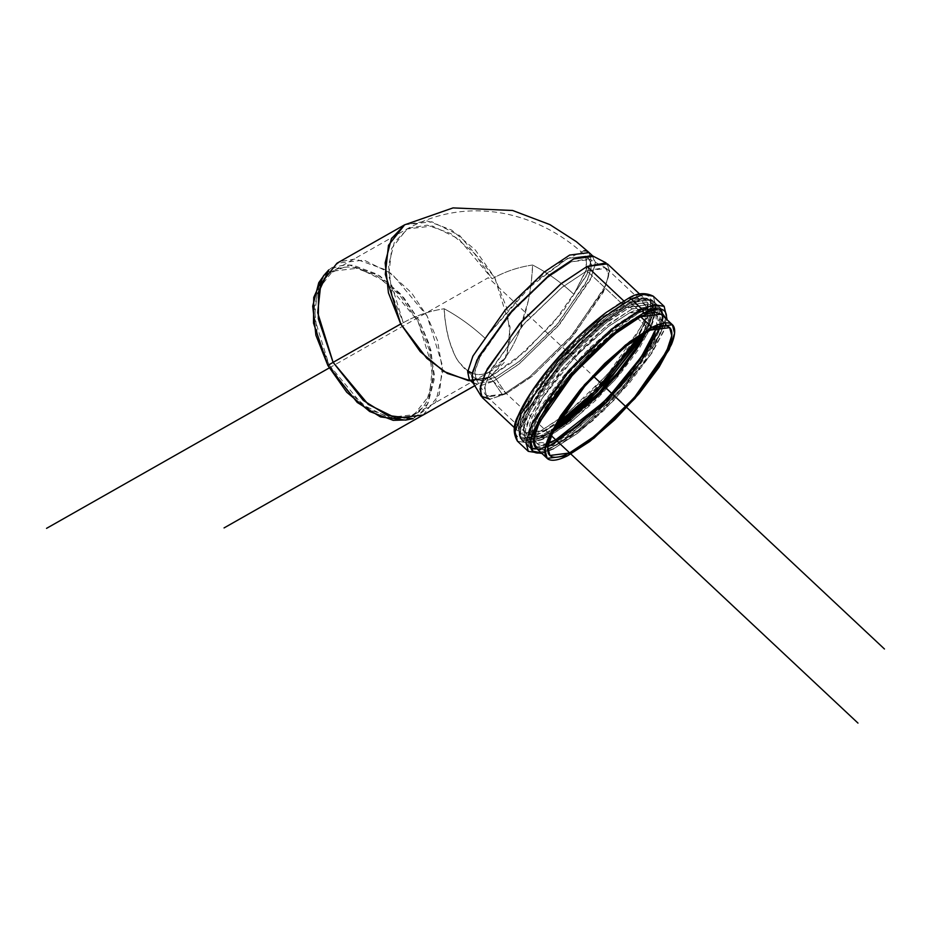 <?xml version="1.0" encoding="UTF-8"?>
<svg xmlns="http://www.w3.org/2000/svg" width="931" height="931" viewBox="0 0 931 931"><rect width="100%" height="100%" fill="white"/><g stroke="black" fill="none" stroke-linecap="round" stroke-linejoin="round"><path stroke-width="0.7" stroke-dasharray="4.66 3.49" d="M406.475 419.928L413.725 417.379C419.776 414.388 424.571 409.617 428.109 403.076L434.172 379.604L430.983 350.545L419.043 320.322L400.155 293.521L377.195 274.238L353.675 265.405C346.041 264.392 339.21 265.382 333.158 268.372L324.279 274.971M347.426 390.939L329.027 364.847L317.401 335.404L314.294 307.102L320.206 284.246C323.651 277.869 328.317 273.225 334.206 270.316C340.094 267.395 346.763 266.441 354.187 267.43L377.102 276.03L399.457 294.813L417.856 320.904L429.482 350.347L432.589 378.649L426.689 401.505C423.233 407.883 418.566 412.526 412.677 415.435C406.789 418.345 400.121 419.311 392.696 418.322L369.782 409.71L347.426 390.939M404.81 224.72L431.903 221.764L459.646 235.531L494.687 277.496L510.107 327.165L506.941 356.142L490.777 376.648L470.667 380.802L489.206 377.486L469.759 379.953L467.897 370.352L474.112 353.664L506.545 308.405L550.605 267.127L583.923 250.8M423.14 415.028L439.292 394.523L442.469 365.546L427.038 315.877L391.904 273.83L364.091 260.11L336.999 263.205M585.192 250.881L589.125 252.592L591.208 260.54L587.089 274.075L562.499 312.071L524.979 351.709L489.206 377.486L504.02 362.741L510.269 338.57L506.988 308.638L494.687 277.496L475.229 249.892L451.582 230.038L427.352 220.938L404.659 224.813M482.211 397.49L502.612 394.895L529.134 377.195L570.098 337.499L604.161 288.854L609.607 272.341L607.443 263.88M625.341 302.377C631.881 299.142 637.095 297.664 640.993 297.932C644.88 298.211 647.161 300.213 647.825 303.948C648.488 307.684 647.487 312.863 644.811 319.496L632.405 342.212L612.505 368.641L588.124 394.756L562.987 416.588L540.923 430.809C534.382 434.032 529.169 435.51 525.282 435.243C521.383 434.975 519.102 432.962 518.439 429.226C517.776 425.49 518.776 420.312 521.453 413.678L533.859 390.962L553.759 364.533L578.139 338.419L603.276 316.587L625.341 302.377L623.7 300.841L625.341 302.377L645.742 299.782L647.918 308.242L642.471 324.768L608.409 373.412L567.445 413.096L540.923 430.809L520.522 433.392L518.311 425.362L523.129 409.826L554.841 363.265L595.06 323.15L622.571 303.809M606.081 262.914L609.7 269.897L605.79 285.293L572.705 334.497L530.193 376.333L502.612 394.895L493.302 381.314L519.603 363.625L560.113 323.744L591.662 276.844L595.386 262.17L591.93 255.513M472.867 382.56L481.432 385.422L493.302 381.314L502.612 394.895L489.881 399.236M592.651 255.885L595.293 264.497L590.103 280.243L557.634 326.606L518.59 364.44L493.302 381.314L489.206 377.486L514.494 360.6L553.538 322.766L586.006 276.402L591.197 260.657L588.939 252.417M474.763 385.678L489.206 377.486L482.98 379.767C472.878 380.546 468.165 380.36 468.852 379.196L469.759 379.953L489.206 377.486L493.302 381.314L473.856 383.793L473.285 383.258M515.192 432.38C515.879 436.302 518.276 438.408 522.372 438.699C526.457 438.978 531.938 437.43 538.805 434.032L561.975 419.101L588.38 396.175L613.983 368.746L634.884 340.99L647.918 317.122C650.722 310.163 651.77 304.716 651.072 300.794C650.385 296.873 647.988 294.766 643.891 294.487C639.806 294.196 634.325 295.755 627.471 299.142L604.289 314.073M541.33 452.897L554.143 448.405L577.313 433.474L603.719 410.548L629.321 383.118L650.222 355.363L663.256 331.506L666.561 319.286L650.944 354.269L613.925 400.272L577.697 433.183L554.143 448.405L541.318 452.897M661.406 314.457L663.163 318.321C663.826 322.056 662.825 327.235 660.149 333.868L647.755 356.585L627.843 383.013L603.463 409.14L578.326 430.96L556.261 445.181C549.721 448.416 544.507 449.894 540.62 449.615M664.164 306.38L666.515 315.562L660.614 333.484L623.665 386.26L579.222 429.319L550.43 448.533L538.025 453.025L528.296 451.349L538.025 453.025L550.43 448.533L579.222 429.319L623.665 386.26L660.614 333.484L666.515 315.562L664.164 306.38M517.438 441.166L527.167 442.853L539.573 438.35L568.352 419.148L612.796 376.089L649.757 323.313L655.657 305.391L653.306 296.209L655.657 305.391L649.757 323.313L612.796 376.089L568.352 419.148L539.573 438.35L527.167 442.853L517.438 441.166M627.471 299.142C614.111 303.925 564.896 341.921 531.38 392.184C499.272 441.76 521.884 444.227 538.805 434.032C552.153 429.249 601.368 391.253 634.884 340.99C666.992 291.415 644.392 288.947 627.471 299.142A3.177 2.537 63.7 0 1 628.332 298.385A3.177 2.537 -116.3 0 0 627.471 299.142M535.86 447.776L556.261 445.181L582.783 427.469L623.747 387.785L657.81 339.14L663.256 322.615L661.091 314.154M467.793 371.038L459.099 362.334C456.481 359.622 453.118 352.069 449.01 339.699C445.926 327.188 444.32 316.877 444.18 308.755C429.505 311.001 415.878 315.644 403.298 322.696L329.027 364.847L403.298 322.696L388.716 275.739L391.718 248.344L406.987 228.968L432.601 226.035L458.902 239.011L492.115 278.765C504.777 271.666 518.264 267.092 532.579 265.021C532.544 273.225 531.135 285.037 528.366 300.445C524.607 316.715 521.407 327.503 518.765 332.821C514.424 343.306 509.862 351.639 505.091 357.807L489.159 372.039C483.748 374.728 478.394 375.263 473.111 373.622L472.157 373.284M329.027 364.847L362.252 404.589L388.541 417.565L414.167 414.644L429.435 395.256L432.438 367.861L417.856 320.904L384.631 281.15L358.342 268.175L332.716 271.107L317.448 290.484L314.445 317.878L329.027 364.847M650.897 312.851L636.28 317.122L650.164 330.133L636.28 317.122L613.715 331.843L578.896 364.068L545.089 407.685L533.894 437.686M657.018 327.247L655.796 314.643L651.246 312.874C654.97 313.13 657.158 315.05 657.786 318.623C658.415 322.196 657.461 327.153 654.9 333.496M555.516 439.979C549.267 443.075 544.274 444.494 540.55 444.227C536.826 443.971 534.638 442.05 534.01 438.478L536 442.469L548.662 442.865M403.298 322.696C415.878 315.644 429.505 311.001 444.18 308.755C458.587 316.54 472.203 326.374 485.039 338.244L525.538 290.309L567.491 258.399L585.878 256.06L586.297 270.386L573.857 294.301C561.102 282.361 547.347 272.608 532.579 265.021C518.264 267.092 504.777 271.666 492.115 278.765L474.17 253.162L450.767 233.53L427.178 225.139L408.476 228.176L394.313 242.386L388.53 265.638L392.032 294.638L403.298 322.696M586.902 270.84L561.521 287.784L522.338 325.745L489.753 372.284L484.539 388.087L486.622 396.187L506.138 393.708L531.52 376.764L570.703 338.803L603.288 292.264L608.49 276.46L606.418 268.361L586.902 270.84L626.086 307.567L586.902 270.84M545.322 430.436L525.806 432.915L523.734 424.815L528.936 409.012L561.521 362.473L600.716 324.512L626.086 307.567L645.614 305.089L647.301 315.714L638.072 337.255L644.718 323.953C647.266 317.611 648.232 312.641 647.592 309.069C646.964 305.496 644.787 303.587 641.052 303.32C637.328 303.064 632.347 304.472 626.086 307.567L604.975 321.172L580.932 342.049L557.611 367.035L538.56 392.323L526.702 414.051C524.141 420.393 523.187 425.362 523.816 428.935C524.456 432.508 526.632 434.416 530.356 434.684C534.08 434.94 539.072 433.532 545.322 430.436L557.413 423.314L545.322 430.436M495.106 377.614L506.138 393.708L495.106 377.614L519.964 360.879L558.274 323.173L588.101 278.834L591.616 264.963L588.357 258.667L571.192 261.867L548.184 277.101L512.644 311.024L481.327 354.141L475.136 369.886L475.776 378.789L483.887 381.489L495.106 377.614L476.719 379.953L474.763 372.319L479.674 357.434L510.363 313.596L547.277 277.834L571.192 261.867L589.579 259.528L591.534 267.162L586.623 282.046L555.935 325.885L519.009 361.659L495.106 377.614L489.159 372.039L495.106 377.614M506.138 393.708L494.221 397.828L485.621 394.953L484.946 385.515L491.51 368.792L524.747 323.022L562.487 287.016L586.902 270.84L605.127 267.441L608.583 274.121L604.847 288.843L573.193 335.928L532.532 375.949L506.138 393.708M473.111 373.622C478.418 375.24 483.771 374.716 489.159 372.039C494.524 369.398 499.831 364.649 505.091 357.807C509.932 351.476 514.482 343.155 518.765 332.821L528.366 300.445C530.391 291.333 531.799 279.521 532.579 265.021C547.347 272.608 561.102 282.361 573.857 294.301L586.856 268.547L585.878 256.06L567.491 258.399L533.23 283.152L485.039 338.244C472.203 326.374 458.587 316.54 444.18 308.755C445.181 322.37 446.787 332.693 449.01 339.699C451.896 349.625 455.259 357.178 459.099 362.334L464.034 368.059L473.111 373.622M555.085 427.504L542.331 434.998L529.879 439.374L520.615 436.825L520.604 422.162L535.069 394.057L590.033 331.238L629.088 303.006A1.583 1.268 63.7 0 1 630.939 302.947L603.218 321.451L560.404 362.927L524.816 413.76L519.126 431.03L521.395 439.874L519.126 431.03L524.816 413.76L560.404 362.927L603.218 321.451L630.939 302.947L638.887 310.395L630.939 302.947L642.89 298.618L652.259 300.236L654.028 312.199L643.344 336.545L654.028 312.199L652.259 300.236L642.89 298.618L630.939 302.947A1.583 1.268 -116.3 0 0 629.088 303.006L649.861 300.166L651.933 311.408L642.099 334.648L649.093 320.601C651.84 313.782 652.875 308.464 652.189 304.623C651.514 300.783 649.175 298.723 645.171 298.444C641.168 298.164 635.803 299.689 629.088 303.006L606.407 317.622L580.572 340.048L555.516 366.895L535.069 394.057L522.314 417.402C519.568 424.222 518.544 429.54 519.219 433.38C519.905 437.221 522.244 439.281 526.248 439.56C530.251 439.839 535.604 438.315 542.331 434.998L555.074 427.515M655.354 307.998C651.351 307.707 645.998 309.232 639.283 312.56L616.601 327.165L590.766 349.602L565.711 376.438L545.252 403.6L532.509 426.957C529.762 433.765 528.727 439.095 529.413 442.935C530.088 446.775 532.439 448.835 536.431 449.114C540.434 449.394 545.799 447.869 552.514 444.541L575.195 429.936L601.03 407.499L626.086 380.663L646.545 353.501L659.288 330.156C662.034 323.336 663.058 318.006 662.383 314.166C661.697 310.337 659.357 308.277 655.354 307.998M643.042 355.235L623.991 380.511M534.01 438.478C533.37 434.905 534.336 429.947 536.884 423.605L548.755 401.866L567.794 376.59L591.115 351.604L615.17 330.714L636.28 317.122C642.53 314.026 647.522 312.607 651.246 312.874M660.207 307.684L652.259 300.236C646.102 296.675 638.515 297.478 629.507 302.633C608.688 313.596 585.843 332.867 560.986 360.483C542.145 381.989 529.227 400.912 522.21 417.251C517.752 426.351 517.485 433.893 521.395 439.874L530.763 441.492L542.715 437.163L557.052 428.621L542.715 437.163L530.763 441.492L521.395 439.874L529.343 447.322L527.074 438.478L532.765 421.208L568.352 370.375L611.167 328.899L638.887 310.395L650.839 306.066L660.207 307.684L662.476 316.528L656.786 333.798L621.198 384.631L578.384 426.107L550.663 444.611L538.712 448.94L529.343 447.322L538.712 448.94L550.663 444.611L578.384 426.107L621.198 384.631L656.786 333.798L662.476 316.528L660.207 307.684L650.839 306.066L638.887 310.395A1.583 1.268 63.7 0 1 639.283 312.56A1.583 1.268 -116.3 0 0 638.887 310.395L611.167 328.899L568.352 370.375L532.765 421.208L527.074 438.478L529.343 447.322L527.074 438.478L532.765 421.208L568.352 370.375L611.167 328.899L638.887 310.395L615.822 325.245L589.556 348.066L564.081 375.356L543.285 402.972L530.321 426.724C527.528 433.648 526.481 439.06 527.167 442.97C527.865 446.868 530.239 448.963 534.313 449.254C538.386 449.533 543.832 447.986 550.663 444.611L573.729 429.75L599.995 406.94L625.469 379.65L646.277 352.023L659.241 328.282C662.022 321.358 663.081 315.935 662.383 312.036C661.697 308.138 659.311 306.043 655.238 305.752C651.165 305.473 645.718 307.021 638.887 310.395L650.839 306.066L660.207 307.684L662.476 316.528L656.786 333.798L621.198 384.631L578.384 426.107L550.663 444.611L538.712 448.94L529.343 447.322C541.33 452.233 558.612 444.89 581.188 425.292L620.779 386.889C639.562 365.418 652.445 346.541 659.416 330.249C663.85 321.172 664.117 313.654 660.207 307.684L653.387 301.283L644.019 299.666L632.056 303.995L608.99 318.844L582.725 341.665L557.25 368.955L536.454 396.571L523.49 420.312C520.697 427.248 519.649 432.659 520.336 436.569C521.034 440.468 523.408 442.562 527.481 442.853C531.554 443.133 537.001 441.585 543.832 438.21L566.898 423.349L593.163 400.539L618.638 373.25L639.446 345.622L652.41 321.882C655.203 314.957 656.25 309.534 655.552 305.636C654.865 301.725 652.48 299.642 648.407 299.351C644.345 299.072 638.887 300.62 632.056 303.995L604.335 322.498L561.533 363.974L525.934 414.807L520.243 432.077L522.512 440.922L531.88 442.539L543.832 438.21L571.553 419.706L614.367 378.23L649.966 327.386L655.645 310.128L653.387 301.283M547.882 446.636L536.524 449.114L529.588 443.761L532.741 426.363L549.406 397.49L602.613 338.651L639.283 312.56L654.54 307.963L662.581 316.296M662.185 320.625L660.731 326.246M328.724 269.943L340.595 261.448L355.409 258.958L386.726 270.176L411.479 292.765L427.038 315.877L437.489 340.478L442.737 371.667L435.72 402.297L413.12 418.671M405.52 420.102L427.469 404.217L434.277 374.483L429.179 344.202L419.043 320.322L403.926 297.873L379.906 275.948L349.509 265.056L323.604 275.716M608.013 321.276L630.008 307.114C636.525 303.89 641.727 302.412 645.602 302.68C649.489 302.959 651.758 304.949 652.41 308.673C653.073 312.397 652.072 317.564 649.407 324.174L645.474 332.646L652.387 313.945L650.338 304.518L630.008 307.114L632.033 308.999L610.038 323.162L584.982 344.912L560.695 370.945L540.853 397.281L528.494 419.916C525.84 426.526 524.84 431.693 525.491 435.417C526.155 439.141 528.424 441.131 532.311 441.41C536.186 441.678 541.388 440.2 547.894 436.976L569.888 422.814L594.944 401.063L619.231 375.03L639.073 348.694L651.432 326.059C654.086 319.449 655.087 314.282 654.435 310.558C653.771 306.846 651.502 304.844 647.615 304.577C643.74 304.297 638.538 305.775 632.033 308.999L630.008 307.114L603.579 324.756L562.755 364.3L528.808 412.782L523.385 429.249L525.55 437.675L545.88 435.091L553.293 430.983L545.88 435.091C539.375 438.315 534.173 439.793 530.286 439.513C526.411 439.246 524.141 437.244 523.478 433.532C522.815 429.808 523.816 424.641 526.481 418.031L538.84 395.396L558.681 369.06L582.969 343.027L608.013 321.276M573.461 428.749L552.13 442.388L537.001 446.903L529.215 438.373L542.773 405.579L578.477 360.448L614.216 327.677L637.432 312.618C644.031 309.348 649.303 307.858 653.236 308.138C657.17 308.405 659.474 310.43 660.137 314.213C660.812 317.983 659.8 323.22 657.1 329.923L644.543 352.919L660.323 317.355L651.281 308.138L637.432 312.618L629.472 312.897L637.432 312.618L615.123 326.979L589.73 349.044L565.094 375.426L544.984 402.134L532.451 425.083C529.762 431.786 528.738 437.023 529.413 440.794C530.076 444.576 532.381 446.601 536.314 446.868C540.259 447.148 545.519 445.646 552.13 442.388L573.473 428.749M638.887 310.395L632.056 303.995L638.887 310.395M629.472 312.897L607.966 326.839L574.858 357.19L541.795 398.992L529.239 429.377L536.442 437.267L550.454 433.09C544.344 436.115 539.456 437.5 535.814 437.244C532.171 436.988 530.042 435.114 529.413 431.612C528.796 428.12 529.739 423.268 532.241 417.065L543.844 395.803L562.475 371.073L585.285 346.623L608.816 326.199L629.472 312.897C635.582 309.872 640.458 308.487 644.112 308.743C647.755 308.987 649.885 310.873 650.501 314.364C651.13 317.855 650.187 322.708 647.685 328.911L646.277 332.181L650.257 313.305L642.297 308.743L629.472 312.897M594.641 399.352L571.11 419.776M632.033 308.999L652.363 306.415L654.516 314.841L649.093 331.308L615.158 379.79L574.334 419.334L547.894 436.976L527.563 439.572L525.41 431.134L530.833 414.667L564.768 366.197L605.592 326.641L632.033 308.999M329.237 367.954L488.298 277.706L593.501 376.31M474.787 385.725L490.777 376.648L489.206 377.486L551.199 435.58M514.436 427.701L520.522 433.392M639.667 294.08L645.742 299.782M541.935 453.467L553.712 448.951L593.827 419.916L651.665 353.443L663.384 331.96L667.166 319.857M490.672 371.236L414.167 414.644M589.579 259.528L585.878 256.06C562.72 234.391 536.035 220.321 505.824 213.839C470.888 206.938 437.942 211.977 406.987 228.968L332.716 271.107M669.68 327.654L655.796 314.643M536 442.469L549.884 455.48M486.622 396.187L525.806 432.915M645.614 305.089L606.418 268.361M475.776 378.789L485.621 394.953M588.357 258.667L605.127 267.441M476.719 379.953L464.034 368.059M529.343 447.322L522.512 440.922M529.239 429.377L529.215 438.373M642.297 308.743L651.281 308.138M652.363 306.415L650.338 304.518M527.563 439.572L525.55 437.675"/><path stroke-width="1.4" d="M324.279 274.971L318.774 282.675L312.711 306.136L315.9 335.207L327.84 365.429L346.728 392.219L369.688 411.502L393.208 420.335L406.475 419.928M589.637 441.562L567.573 455.783C561.032 459.006 555.819 460.496 551.92 460.217C548.033 459.949 545.752 457.947 545.089 454.212C544.426 450.476 545.426 445.286 548.103 438.652L560.509 415.936L580.409 389.507L604.789 363.393L629.926 341.561L651.991 327.351C658.531 324.116 663.745 322.638 667.632 322.906C671.53 323.185 673.811 325.187 674.475 328.922C675.138 332.658 674.137 337.837 671.46 344.47L659.055 367.186L639.155 393.615L614.774 419.73L589.637 441.562M554.434 457.249C558.158 457.505 563.15 456.085 569.4 453.001L590.51 439.397L614.565 418.508L637.886 393.522L656.925 368.245L668.784 346.507C671.344 340.164 672.298 335.207 671.67 331.634C671.042 328.061 668.854 326.141 665.13 325.885C661.406 325.617 656.413 327.037 650.164 330.133L629.053 343.737L604.999 364.615L581.677 389.6L562.638 414.889L550.768 436.616C548.219 442.958 547.253 447.916 547.894 451.488C548.522 455.061 550.71 456.981 554.434 457.249M588.939 252.417L576.266 241.606L549.895 224.615L512.585 210.476L453.036 207.904L404.659 224.813L336.999 263.205L320.846 283.699L317.669 312.676L333.1 362.345L400.737 323.965L385.306 274.296L388.483 245.319L404.636 224.825L391.392 238.72L385.155 262.891L388.436 292.834L400.737 323.965L420.195 351.569L443.843 371.434L468.072 380.535L470.667 380.802L447.311 373.424L426.829 358.342L400.737 323.965L333.1 362.345L368.234 404.391L396.047 418.124L423.14 415.028L474.787 385.725M583.923 250.8L585.192 250.881M639.667 294.08L607.443 263.88L587.03 266.464L560.509 284.176L519.545 323.86L485.482 372.505L480.035 389.03L482.211 397.49L514.436 427.701M587.03 266.464L623.7 300.841L587.03 266.464L606.081 262.914L591.93 255.513L573.775 258.899L549.453 275.017L511.852 310.884L478.732 356.492L472.192 373.156L472.867 382.56L481.164 396.199L480.454 386.33L487.332 368.851L522.07 321.009L561.509 283.373L587.03 266.464M622.571 303.809L625.341 302.377M489.881 399.236L481.164 396.199M469.759 379.953L473.856 383.793L471.784 375.728L476.975 359.983L509.443 313.607L548.487 275.774L573.775 258.899L593.222 256.432L589.125 252.592L569.679 255.059L544.391 271.945L505.347 309.767L472.878 356.142L467.688 371.888L469.247 379.406M604.289 314.073L577.883 336.999L552.281 364.428L531.38 392.184L518.358 416.052C515.553 423.011 514.494 428.458 515.192 432.38M642.809 313.526L619.627 328.457L593.222 351.383L567.619 378.812L546.718 406.568L533.696 430.425C530.891 437.384 529.832 442.83 530.53 446.752C531.229 450.674 533.614 452.78 537.711 453.071L541.33 452.897L532.718 451.128L530.705 440.293L539.468 418.496L559.345 389.03L609.537 336.58L642.809 313.526L659.067 308.848L666.549 319.275L666.421 315.178C665.723 311.245 663.326 309.15 659.241 308.859C655.145 308.568 649.663 310.128 642.809 313.526A3.177 2.537 -116.3 0 0 642.029 309.197L654.435 304.705L664.164 306.38L654.435 304.705L642.029 309.197L631.171 299.014L602.392 318.227L557.948 361.286L520.988 414.062L515.087 431.984L517.438 441.166L515.087 431.984L520.988 414.062L557.948 361.286L602.392 318.227L631.171 299.014L642.029 309.197L613.25 328.41L568.806 371.469L531.857 424.245L525.945 442.167L528.296 451.349L525.945 442.167L531.857 424.245L568.806 371.469L613.25 328.41L642.029 309.197A3.177 2.537 63.7 0 1 642.809 313.526M540.62 449.615C536.721 449.347 534.441 447.346 533.777 443.61C533.114 439.874 534.126 434.684 536.791 428.062L549.197 405.346L569.097 378.917L593.478 352.791L618.615 330.971L640.679 316.749C647.22 313.514 652.433 312.036 656.332 312.316L661.406 314.457M541.935 453.467L528.296 451.349L517.438 441.166C512.888 433.276 513.144 424.757 518.218 415.587C523.629 403.053 532.8 388.611 545.729 372.26C564.78 348.578 584.971 328.62 606.302 312.362L628.297 298.397A3.177 2.537 63.7 0 1 631.171 299.014A3.177 2.537 -116.3 0 0 628.332 298.385C636.909 292.939 645.241 292.206 653.306 296.209L643.577 294.522L631.171 299.014L643.577 294.522L653.306 296.209L664.164 306.38L667.166 319.857M672.391 324.756L661.091 314.154L640.679 316.749L651.991 327.351L672.391 324.756L674.568 333.217L669.121 349.742L635.058 398.387L594.094 438.07L567.573 455.783L547.172 458.378L544.996 449.906L550.442 433.392L584.505 384.747L625.469 345.052L651.991 327.351L640.679 316.749L614.157 334.462L573.193 374.146L539.13 422.79L533.684 439.316L535.86 447.776L547.172 458.378M472.157 373.284L467.793 371.038M650.164 330.133L669.68 327.654L671.751 335.742L666.549 351.546L633.964 398.084L594.781 436.057L569.4 453.001L549.884 455.48L547.8 447.38L553.014 431.577L585.599 385.038L624.782 347.077L650.164 330.133M548.662 442.865L555.516 439.979L606.104 400.121L639.201 360.867L657.018 327.247M638.072 337.255L596.41 390.077L557.413 423.314L566.444 416.832L590.487 395.954L613.808 370.969L632.847 345.68L638.084 337.243M555.074 427.515L565.012 420.381L590.848 397.956L615.891 371.108L636.35 343.946L642.111 334.648L597.132 391.707L555.085 427.504M623.991 380.511L600.681 405.497L576.626 426.386L555.516 439.979M654.9 333.496L643.042 355.235M557.052 428.621L598.842 392.731L643.344 336.545L598.842 392.731L557.052 428.621M662.581 316.296L662.185 320.625M660.731 326.246L640.028 362.892L604.975 403.623L552.514 444.541L547.882 446.636M333.1 362.345L318.321 318.739L318.565 292.322L328.724 269.943L323.604 275.716L313.735 297.443L313.503 323.104L327.84 365.429L357.213 402.436L380.511 416.937L405.52 420.102L413.12 418.671L387.354 415.401L363.346 400.47L333.1 362.345L327.84 365.429L333.1 362.345M567.875 420.928L553.293 430.995L597.341 394.825L645.462 332.646L637.048 346.809L617.218 373.145L592.931 399.178L567.875 420.928M644.566 352.872L624.457 379.58L599.82 405.963L573.473 428.749M571.11 419.776L552.886 431.833L596.852 397.188L625.958 364.347L646.277 332.181L636.082 350.172L617.451 374.914L594.641 399.352M644.543 352.919L608.269 397.514L573.461 428.749M46.55 528.354L329.237 367.954M593.501 376.31L884.45 648.988M224.057 527.924L474.763 385.678M551.199 435.58L857.975 723.096"/></g></svg>
